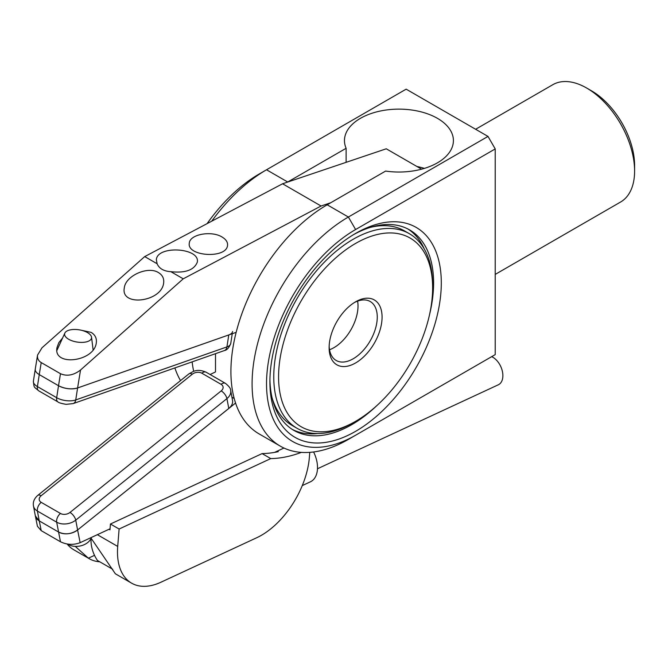 <?xml version="1.0" encoding="UTF-8"?>
<svg xmlns="http://www.w3.org/2000/svg" width="668" height="668" viewBox="0 0 668 668"><rect width="100%" height="100%" fill="white"/><g stroke="black" fill="none" stroke-linecap="round" stroke-linejoin="round"><path stroke-width="1" d="M354.374 302.546A34.043 19.656 -60 0 1 370.214 301.51A34.043 19.656 -60 0 1 370.214 340.814A34.043 19.656 -60 0 1 336.171 360.469A34.043 19.656 -60 0 1 329.149 346.224M334.117 326.919A37.45 21.618 120 0 0 329.124 347.669A37.45 21.618 120 0 0 355.601 362.958A37.45 21.618 120 0 0 382.079 317.091A37.45 21.618 120 0 0 355.601 301.802A37.45 21.618 120 0 0 334.117 326.919M418.118 348.262A108.942 62.892 -60 0 1 355.601 421.324A108.942 62.892 -60 0 1 278.573 376.852A108.942 62.892 -60 0 1 355.601 243.428A108.942 62.892 -60 0 1 432.63 287.908A108.942 62.892 -60 0 1 418.118 348.262M353.472 324.832A34.043 19.656 120 0 0 357.605 301.118A34.043 19.656 120 0 1 329.533 349.74A34.043 19.656 120 0 0 353.472 324.832M432.63 287.908L432.63 285.127A112.341 64.863 120 0 0 409.367 233.7A112.341 64.863 120 0 0 297.026 298.563A112.341 64.863 120 0 0 297.026 428.28A112.341 64.863 120 0 0 353.197 422.719L355.601 421.324M297.026 428.28L292.208 425.499A112.341 64.863 -60 0 1 272.076 397.761M370.456 227.354A112.341 64.863 -60 0 1 404.549 230.919L409.367 233.7M416.941 166.499A54.467 31.446 180 0 1 424.405 168.386M287.582 182.08A136.172 78.624 120 0 1 287.716 182.005L346.124 148.288L346.124 162.332M346.124 148.288A54.467 31.446 180 0 1 344.463 140.589A54.467 31.446 180 0 1 398.93 109.134A54.467 31.446 180 0 1 453.405 140.589A54.467 31.446 180 0 1 385.603 171.075L327.195 204.792A136.172 78.624 -60 0 0 238.242 324.79A136.172 78.624 -60 0 0 259.109 433.908L280.293 446.14A136.172 78.624 120 0 0 348.379 439.394L355.601 435.227A125.96 72.72 -60 0 1 266.532 383.799A125.96 72.72 -60 0 1 355.601 229.533L495.222 148.922L487.999 136.414L406.152 89.161L259.318 173.939A125.96 72.72 120 0 0 259.309 173.939A125.96 72.72 120 0 0 207.072 223.655M180.535 380.61A136.172 78.624 -60 0 1 174.874 367.926M211.714 221.2A136.172 78.624 -60 0 1 266.532 169.772L259.318 173.939L266.532 169.772L287.716 182.005M355.601 435.227L495.222 354.616L495.222 148.922M487.999 136.414L348.379 217.025A136.172 78.624 120 0 0 259.418 337.023A136.172 78.624 120 0 0 280.293 446.14M192.142 361.864A136.172 78.624 120 0 0 193.662 371.291M634.6 171.025L634.6 165.464A60.938 35.179 -120 0 0 591.514 90.831L586.696 88.051A67.744 39.111 60 0 1 634.6 171.025A67.744 39.111 60 0 1 620.572 202.037L495.222 274.406M475.624 129.266L552.82 84.694A67.744 39.111 60 0 1 586.696 88.051M353.656 234.577A115.748 66.825 -60 0 1 409.626 229.917A115.748 66.825 -60 0 1 433.599 282.906A115.748 66.825 -60 0 1 429.582 314.453M377.069 405.409A115.748 66.825 -60 0 1 293.878 430.392A115.748 66.825 -60 0 1 269.93 379.591M441.297 282.906A121.192 69.973 120 0 0 355.601 233.424A121.192 69.973 120 0 0 269.905 381.854A121.192 69.973 120 0 0 355.601 431.336A121.192 69.973 120 0 0 441.297 282.906M424.238 248.939A115.748 66.825 120 0 0 407.914 228.982M292.217 429.382A115.748 66.825 120 0 0 317.659 433.549M215.505 353.673L215.505 371.926L210.128 374.514M221.183 390.905L70.006 512.44A6.805 3.098 51.2 0 1 75.743 520.138L226.92 398.604A13.619 9.227 -10.7 0 0 230.677 390.521C230.869 388.718 229.116 386.321 225.425 383.349A6.805 3.933 120 0 0 221.091 384.325A6.805 4.618 169.3 0 1 221.183 390.905A6.805 3.098 51.2 0 1 226.92 398.604L228.782 408.44L77.597 529.983L235.562 403.038M283.95 448.036L274.556 452.395M110.061 528.78L80.152 542.675L77.597 529.983C71.292 534.25 64.93 534.926 58.525 532.02L39.262 520.898L35.346 515.896M70.006 512.44A6.805 4.618 169.3 0 1 60.462 513.458A6.805 3.933 120 0 0 56.671 522.176L60.479 541.773C66.925 544.863 73.48 545.163 80.152 542.675M60.479 541.773L41.224 530.659L39.262 520.898L37.408 511.062L56.671 522.176A13.619 9.227 -10.7 0 0 75.743 520.138L77.597 529.983A13.619 9.227 -10.7 0 1 58.525 532.02L39.262 520.898A13.619 9.227 -10.7 0 1 35.329 515.83L33.475 505.985A13.619 9.227 -10.7 0 0 37.408 511.062A6.805 3.933 120 0 1 41.207 502.344A6.805 4.618 169.3 0 1 41.115 495.765A6.805 3.098 -128.8 0 0 37.784 495.372C34.21 498.512 32.774 502.044 33.475 505.985M35.354 515.938L37.425 526.267L41.224 530.659M231.938 397.201L234.201 398.504M91.307 537.49A13.619 9.227 169.3 0 1 81.546 545.647A13.619 9.227 169.3 0 1 67.911 544.136M228.782 408.44A13.619 9.227 -10.7 0 0 232.531 400.357L230.677 390.521M68.629 339.244A13.619 6.204 8.8 0 0 83.659 342.308A13.619 6.204 8.8 0 0 91.549 337.215A13.619 6.204 8.8 0 0 79.024 329.8A13.619 6.204 8.8 0 0 64.854 333.081A13.619 6.204 8.8 0 0 68.629 339.244M35.262 369.179C35.045 371.066 36.373 372.878 39.262 374.598A13.619 6.204 -171.2 0 1 35.254 369.204A13.619 6.204 -171.2 0 1 35.262 369.145L37.558 355.059L42.009 347.777L144.714 256.587L282.564 183.775L321.074 206.011L183.232 278.823L80.527 370.014C73.63 375.282 66.95 376.51 60.479 373.704L58.525 385.72C64.93 388.885 71.292 389.636 77.597 387.966A13.619 6.204 -171.2 0 1 58.525 385.72L56.671 397.702A6.805 3.933 120 0 0 57.957 401.919M38.694 390.805A6.805 3.933 -60 0 1 37.408 386.58L39.262 374.598L58.525 385.72L39.262 374.598L41.224 362.582C38.343 360.82 37.124 358.315 37.558 355.059M73.213 403.581A6.805 4.618 -109.3 0 0 75.743 399.94L77.597 387.966L228.782 334.944L226.92 346.917L75.743 399.94A13.619 6.204 -171.2 0 1 56.671 397.702L37.408 386.58A13.619 6.204 -171.2 0 1 33.4 381.186C34.177 388.559 33.726 386.363 38.727 390.822L57.991 401.936C58.417 402.629 61.122 403.43 66.115 404.357L73.188 403.589L224.364 350.566A6.805 4.618 -109.3 0 0 226.92 346.917A13.619 6.204 -171.2 0 0 230.752 343.444L232.255 333.716M232.606 331.462A13.619 6.204 -171.2 0 1 228.782 334.944M309.777 452.353L309.368 457.43A68.086 39.312 -60 0 1 256.771 537.715L160.938 582.22A68.086 39.312 -60 0 1 131.579 583.147A68.086 39.312 -60 0 1 117.71 546.432L119.113 529.023L110.445 524.021L109.978 529.824L109.018 529.265M94.514 555.35L88.393 558.189L75.25 546.382M91.073 538.183L115.355 573.754A68.086 39.312 120 0 0 116.174 574.255L131.579 583.147M301.36 452.386A163.409 94.347 -60 0 1 270.757 458.599L119.113 529.023M67.151 544.019A68.086 39.312 120 0 0 73.806 549.789L89.211 558.682A68.086 39.312 -60 0 1 88.393 558.189M99.774 561.813A68.086 39.312 -60 0 1 89.211 558.682M270.757 458.599L262.09 453.597A163.409 94.347 120 0 0 278.289 451.66L277.329 451.109M262.09 453.597L110.445 524.021M421.591 169.188L386.263 148.789L282.564 183.775M144.714 256.587L157.097 263.735L156.345 259.576C157.606 245.031 200.5 247.853 197.269 262.274C194.079 270.089 185.27 273.229 170.858 271.676L183.232 278.823M222.06 237.023C226.085 239.445 227.905 242.259 227.529 245.482C226.36 259.059 186.322 256.42 189.336 242.96C189.988 234.301 211.514 230.393 222.06 237.023M41.224 362.582L60.479 373.704M80.527 370.014L77.597 387.966L236.155 332.355M170.858 271.676C163.785 271.233 159.201 268.586 157.097 263.735M158.475 272.594C162.491 275.049 164.211 278.531 163.635 283.04C161.631 302.003 120.399 307.088 124.306 287.891C125.475 275.826 147.954 265.755 158.475 272.594M81.187 330.217L91.14 332.372C95.157 334.827 96.877 338.317 96.301 342.826C94.297 361.78 53.064 366.866 56.972 347.677L58.809 342.676L62.617 337.958M330.727 202.755L321.074 206.011M491.698 356.654A15.656 9.878 65.1 0 1 502.311 371.024A15.656 9.878 65.1 0 1 498.345 384.776L317.467 468.769M313.584 451.969A24.507 15.464 65.1 0 1 310.411 481.812L302.278 485.586M112.692 569.27L97.436 560.46A24.507 15.464 65.1 0 1 91.124 538.216M327.195 204.792L348.379 217.025L355.601 229.533M60.462 513.458L41.207 502.344M41.115 495.765L192.292 374.222A6.805 3.098 -128.8 0 0 188.952 373.838L37.775 495.38M192.292 374.222A6.805 4.618 169.3 0 1 201.836 373.203A6.805 3.933 -60 0 1 206.136 372.21M201.836 373.203L221.091 384.325M117.71 546.432L97.353 534.684M188.952 373.838L193.419 371.375C195.248 370.899 198.613 369.003 206.161 372.226L225.425 383.349M64.854 333.081L56.889 350.466M91.549 337.215L93.102 349.848M224.364 350.566C226.911 350.182 229.041 347.803 230.752 343.444M33.4 381.186L35.254 369.204"/></g></svg>
